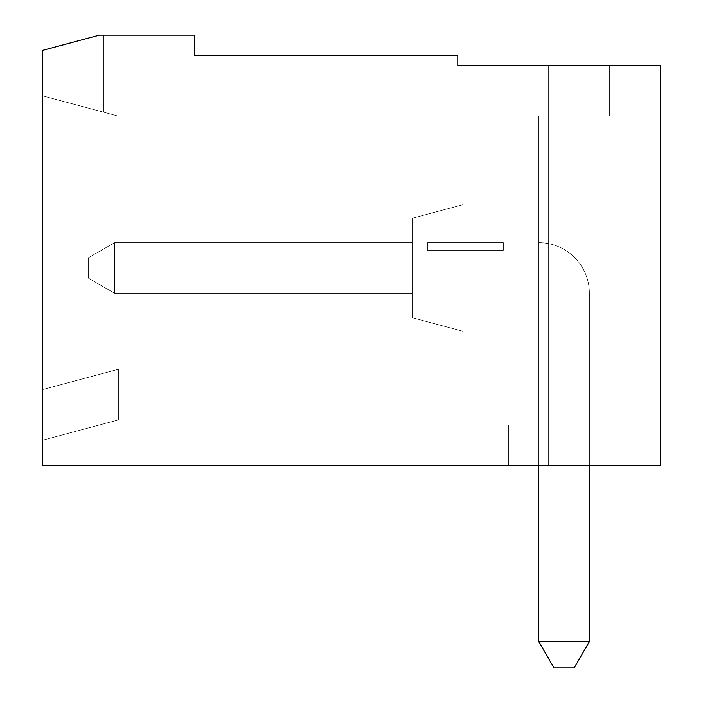 <?xml version="1.0" encoding="UTF-8"?>
<svg xmlns="http://www.w3.org/2000/svg" width="703" height="703" viewBox="0 0 703 703"><rect width="100%" height="100%" fill="white"/><g stroke="black" fill="none" stroke-linecap="round" stroke-linejoin="round"><path stroke-width="0.53" stroke-dasharray="3.52 2.64" d="M99.413 35.15L194.59 35.15L194.59 55.396L457.794 55.396L457.794 65.52L548.902 65.52L548.902 465.386L42.742 465.386L42.742 50.335L99.413 35.15L103.482 35.15L103.482 112.164L103.482 35.15L103.482 112.164L103.482 35.15L103.482 112.164L42.742 95.889L118.306 116.136L462.855 116.136L118.306 116.136L42.742 95.889L103.482 112.164L42.742 95.889L103.482 112.164L42.742 95.889L103.482 112.164L42.742 95.889L103.482 112.164L42.742 95.889L103.482 112.164L42.742 95.889L103.482 112.164L42.742 95.889L103.482 112.164L42.742 95.889L103.482 112.164L42.742 95.889L103.482 112.164L42.742 95.889L103.482 112.164L42.742 95.889L103.482 112.164L42.742 95.889L103.482 112.164L42.742 95.889L103.482 112.164L42.742 95.889L103.482 112.164L42.742 95.889L103.482 112.164L42.742 95.889L103.482 112.164L42.742 95.889L103.482 112.164L42.742 95.889L103.482 112.164L103.482 35.15L103.482 112.164L103.482 35.15L103.482 112.164L103.482 35.15L103.482 112.164L103.482 35.15L103.482 112.164L103.482 35.15L103.482 112.164L103.482 35.15L103.482 112.164L103.482 35.15L103.482 112.164L103.482 35.15L103.482 112.164L103.482 35.15L103.482 112.164L103.482 35.15L103.482 112.164L103.482 35.15L103.482 112.164L103.482 35.15L103.482 112.164L103.482 35.15L103.482 112.164L103.482 35.15L103.482 112.164L103.482 35.15L103.482 112.164L103.482 35.15L99.413 35.15L103.482 35.15L99.413 35.15L103.482 35.15L99.413 35.15L103.482 35.15L99.413 35.15L103.482 35.15L99.413 35.15L103.482 35.15L99.413 35.15L103.482 35.15L99.413 35.15L103.482 35.15L99.413 35.15L103.482 35.15L99.413 35.15L103.482 35.15L99.413 35.15L103.482 35.15L99.413 35.15L103.482 35.15L99.413 35.15L103.482 35.15L99.413 35.15L103.482 35.15L99.413 35.15L103.482 35.15L99.413 35.15L103.482 35.15L99.413 35.15L103.482 35.15L99.413 35.15L103.482 35.15L99.413 35.15L42.742 50.335L42.742 440.175L42.742 50.335L99.413 35.15L42.742 50.335L99.413 35.15L42.742 50.335L99.413 35.15L42.742 50.335L42.742 95.889L42.742 50.335L99.413 35.15L42.742 50.335L99.413 35.15L42.742 50.335L42.742 95.889L42.742 50.335L99.413 35.15L42.742 50.335L42.742 95.889L42.742 50.335L99.413 35.15L42.742 50.335L42.742 95.889L42.742 50.335L42.742 95.889L42.742 50.335L99.413 35.15L42.742 50.335L99.413 35.15L42.742 50.335L99.413 35.15L42.742 50.335L42.742 95.889L42.742 50.335L99.413 35.15L42.742 50.335L42.742 95.889L42.742 50.335L42.742 95.889L42.742 50.335L99.413 35.15L42.742 50.335L42.742 95.889L42.742 50.335L99.413 35.15L42.742 50.335L42.742 95.889L42.742 50.335L42.742 95.889L42.742 50.335L99.413 35.15L42.742 50.335L99.413 35.15L42.742 50.335L99.413 35.15L42.742 50.335L42.742 95.889L42.742 50.335L42.742 95.889L42.742 50.335L42.742 95.889L42.742 50.335L42.742 95.889L42.742 50.335L99.413 35.15L42.742 50.335L42.742 95.889L42.742 50.335L99.413 35.15M538.779 465.386L538.779 116.136L538.779 192.06L538.779 116.136L559.026 116.136L559.026 65.52L609.642 65.52L609.642 116.136L660.258 116.136L660.258 192.06L538.779 192.06L660.258 192.06L538.779 192.06L660.258 192.06L660.258 465.386L548.902 465.386L548.902 65.52L660.258 65.52L660.258 465.386L660.258 192.06L538.779 192.06L538.779 116.136L538.779 192.06L660.258 192.06L660.258 465.386L548.902 465.386L548.902 65.52L660.258 65.52L660.258 465.386L548.902 465.386L548.902 65.52L660.258 65.52L660.258 465.386L548.902 465.386L548.902 65.52L548.902 465.386L548.902 65.52L660.258 65.52L660.258 465.386L508.41 465.386L508.41 424.893L508.41 465.386L508.41 424.893L538.779 424.893L538.779 116.136L538.779 192.06L660.258 192.06L660.258 465.386L548.902 465.386L548.902 65.52L660.258 65.52L660.258 465.386L508.41 465.386L508.41 424.893L538.779 424.893L538.779 242.676A50.616 50.616 0 0 1 589.395 293.292A50.616 50.616 0 0 0 538.779 242.676A50.616 50.616 0 0 1 589.395 293.292A50.616 50.616 0 0 0 538.779 242.676A50.616 50.616 0 0 1 589.395 293.292A50.616 50.616 0 0 0 538.779 242.676L538.779 424.893L538.779 116.136L538.779 192.06L660.258 192.06L660.258 116.136L660.258 465.386L660.258 192.06L538.779 192.06L538.779 424.893L538.779 242.676A50.616 50.616 0 0 1 589.395 293.292L589.395 641.549L538.779 641.549L538.779 424.893L538.779 641.549L589.395 641.549L574.21 667.85L553.964 667.85L538.779 641.549L538.779 242.676A50.616 50.616 0 0 1 589.395 293.292L589.395 465.386M589.395 641.549L589.395 293.292A50.616 50.616 0 0 0 538.779 242.676L538.779 424.893L508.41 424.893L508.41 465.386L508.41 424.893L538.779 424.893L538.779 192.06L660.258 192.06L538.779 192.06L538.779 424.893L538.779 242.676A50.616 50.616 0 0 1 589.395 293.292L589.395 641.549L589.395 293.292A50.616 50.616 0 0 0 538.779 242.676A50.616 50.616 0 0 1 589.395 293.292A50.616 50.616 0 0 0 538.779 242.676A50.616 50.616 0 0 1 589.395 293.292A50.616 50.616 0 0 0 538.779 242.676A50.616 50.616 0 0 1 589.395 293.292A50.616 50.616 0 0 0 538.779 242.676L538.779 424.893L508.41 424.893L508.41 465.386L508.41 424.893L538.779 424.893L508.41 424.893L538.779 424.893L508.41 424.893L538.779 424.893L538.779 192.06L660.258 192.06L538.779 192.06L660.258 192.06L538.779 192.06L660.258 192.06L660.258 465.386L660.258 192.06L538.779 192.06L538.779 424.893L508.41 424.893L508.41 465.386L508.41 424.893L538.779 424.893L538.779 192.06L660.258 192.06L660.258 465.386L660.258 192.06L538.779 192.06L660.258 192.06L538.779 192.06L538.779 424.893L508.41 424.893L508.41 465.386L508.41 424.893L538.779 424.893L508.41 424.893L538.779 424.893L508.41 424.893L538.779 424.893L508.41 424.893L538.779 424.893L538.779 192.06L660.258 192.06L538.779 192.06L660.258 192.06L660.258 465.386L660.258 192.06L538.779 192.06L660.258 192.06L538.779 192.06L538.779 424.893L508.41 424.893L538.779 424.893L508.41 424.893L508.41 465.386L508.41 424.893L508.41 465.386L508.41 424.893L508.41 465.386L508.41 424.893L508.41 465.386L508.41 424.893L538.779 424.893L538.779 192.06L660.258 192.06L538.779 192.06L538.779 116.136L559.026 116.136L538.779 116.136L559.026 116.136L538.779 116.136L559.026 116.136L538.779 116.136L559.026 116.136L538.779 116.136L559.026 116.136L538.779 116.136L559.026 116.136L538.779 116.136L559.026 116.136L538.779 116.136L559.026 116.136L538.779 116.136L559.026 116.136L538.779 116.136L559.026 116.136L538.779 116.136L559.026 116.136L538.779 116.136L559.026 116.136L538.779 116.136L559.026 116.136L538.779 116.136L559.026 116.136L538.779 116.136L559.026 116.136L538.779 116.136L559.026 116.136L538.779 116.136L559.026 116.136L538.779 116.136L538.779 192.06L538.779 116.136L538.779 192.06L660.258 192.06L538.779 192.06L660.258 192.06L538.779 192.06L660.258 192.06L538.779 192.06L538.779 116.136L538.779 192.06L660.258 192.06L660.258 465.386L508.41 465.386L660.258 465.386L508.41 465.386L660.258 465.386L508.41 465.386L660.258 465.386L508.41 465.386L660.258 465.386L508.41 465.386L660.258 465.386L508.41 465.386L660.258 465.386L508.41 465.386L660.258 465.386L508.41 465.386L660.258 465.386L508.41 465.386L660.258 465.386L508.41 465.386L660.258 465.386L508.41 465.386L660.258 465.386L508.41 465.386L660.258 465.386L508.41 465.386L660.258 465.386L660.258 192.06L538.779 192.06L660.258 192.06L538.779 192.06L538.779 116.136L538.779 192.06L660.258 192.06L660.258 465.386L660.258 65.52L660.258 465.386L660.258 192.06L538.779 192.06L538.779 116.136L538.779 192.06L538.779 116.136L538.779 192.06L660.258 192.06L660.258 465.386L660.258 65.52L660.258 465.386L660.258 65.52L660.258 465.386L660.258 65.52L660.258 465.386L660.258 65.52L660.258 465.386L660.258 65.52L660.258 465.386L660.258 65.52L660.258 465.386L660.258 65.52L660.258 465.386L660.258 65.52L548.902 65.52L660.258 65.52L548.902 65.52L660.258 65.52L548.902 65.52L660.258 65.52L548.902 65.52L660.258 65.52L548.902 65.52L660.258 65.52L548.902 65.52L660.258 65.52L548.902 65.52L660.258 65.52L548.902 65.52L660.258 65.52L548.902 65.52L660.258 65.52L660.258 465.386L548.902 465.386L548.902 65.52L660.258 65.52L660.258 465.386L548.902 465.386L548.902 65.52L660.258 65.52L660.258 465.386L548.902 465.386L548.902 65.52L660.258 65.52L660.258 465.386L548.902 465.386L548.902 65.52L660.258 65.52L660.258 465.386L548.902 465.386L548.902 65.52L660.258 65.52L660.258 465.386L548.902 465.386L548.902 65.52L660.258 65.52L660.258 465.386L548.902 465.386L548.902 65.52L660.258 65.52L660.258 465.386L548.902 465.386L548.902 65.52L660.258 65.52L660.258 465.386L548.902 465.386L548.902 65.52L660.258 65.52L660.258 465.386L660.258 192.06L538.779 192.06L538.779 116.136L538.779 192.06L538.779 116.136L538.779 192.06L538.779 116.136L538.779 192.06L538.779 116.136L538.779 192.06L538.779 116.136L538.779 192.06L538.779 116.136L538.779 192.06L538.779 116.136L538.779 192.06L538.779 116.136L559.026 116.136L559.026 65.52L609.642 65.52L559.026 65.52L609.642 65.52L559.026 65.52L609.642 65.52L559.026 65.52L609.642 65.52L559.026 65.52L609.642 65.52L559.026 65.52L609.642 65.52L559.026 65.52L609.642 65.52L559.026 65.52L609.642 65.52L559.026 65.52L609.642 65.52L559.026 65.52L609.642 65.52L559.026 65.52L609.642 65.52L559.026 65.52L609.642 65.52L559.026 65.52L609.642 65.52L559.026 65.52L609.642 65.52L559.026 65.52L609.642 65.52L559.026 65.52L609.642 65.52L559.026 65.52L609.642 65.52L559.026 65.52L609.642 65.52L609.642 116.136L609.642 65.52L609.642 116.136L660.258 116.136L660.258 465.386L508.41 465.386L508.41 424.893L538.779 424.893L538.779 641.549L589.395 641.549L538.779 641.549L553.964 667.85L574.21 667.85L589.395 641.549L574.21 667.85L553.964 667.85L538.779 641.549L553.964 667.85L574.21 667.85L589.395 641.549L574.21 667.85L589.395 641.549L538.779 641.549L538.779 424.893L538.779 641.549L589.395 641.549L538.779 641.549L553.964 667.85L538.779 641.549L538.779 424.893L538.779 641.549L589.395 641.549L574.21 667.85L553.964 667.85L574.21 667.85L553.964 667.85L538.779 641.549L553.964 667.85L538.779 641.549L538.779 424.893L538.779 641.549L589.395 641.549L538.779 641.549L553.964 667.85L574.21 667.85L589.395 641.549L538.779 641.549L538.779 424.893L538.779 641.549L589.395 641.549L574.21 667.85L553.964 667.85L538.779 641.549L589.395 641.549L538.779 641.549L553.964 667.85L538.779 641.549L553.964 667.85L574.21 667.85L589.395 641.549L538.779 641.549L538.779 192.06L538.779 424.893L538.779 192.06L660.258 192.06L660.258 116.136L660.258 465.386L508.41 465.386L508.41 424.893L538.779 424.893L538.779 192.06L660.258 192.06L660.258 465.386L508.41 465.386L508.41 424.893L508.41 465.386L508.41 424.893L508.41 465.386L508.41 424.893L538.779 424.893L538.779 192.06L660.258 192.06L660.258 116.136L660.258 465.386L508.41 465.386L508.41 424.893L538.779 424.893L538.779 242.676A50.616 50.616 0 0 1 589.395 293.292L589.395 641.549L538.779 641.549L538.779 192.06L660.258 192.06L538.779 192.06L538.779 641.549L589.395 641.549L574.21 667.85L553.964 667.85L574.21 667.85L589.395 641.549L574.21 667.85L553.964 667.85L574.21 667.85L553.964 667.85L538.779 641.549L538.779 242.676L538.779 641.549L589.395 641.549L538.779 641.549L538.779 242.676L538.779 641.549L589.395 641.549L574.21 667.85L553.964 667.85L574.21 667.85L589.395 641.549L574.21 667.85L589.395 641.549L538.779 641.549L538.779 192.06L660.258 192.06L660.258 116.136L660.258 192.06L660.258 116.136L660.258 192.06L538.779 192.06L660.258 192.06L660.258 116.136L660.258 465.386L548.902 465.386L548.902 65.52L660.258 65.52L660.258 465.386L508.41 465.386L508.41 424.893L538.779 424.893L538.779 242.676A50.616 50.616 0 0 1 589.395 293.292L589.395 641.549L538.779 641.549L553.964 667.85L538.779 641.549L589.395 641.549L574.21 667.85L553.964 667.85L574.21 667.85L589.395 641.549L574.21 667.85L553.964 667.85L574.21 667.85L553.964 667.85L538.779 641.549L553.964 667.85L574.21 667.85L589.395 641.549L538.779 641.549L538.779 192.06L660.258 192.06L660.258 116.136L660.258 465.386L508.41 465.386L508.41 424.893L508.41 465.386L508.41 424.893L538.779 424.893L538.779 192.06L660.258 192.06L538.779 192.06L660.258 192.06L660.258 465.386L548.902 465.386L548.902 65.52L660.258 65.52L660.258 465.386L548.902 465.386L548.902 65.52L660.258 65.52L660.258 465.386L508.41 465.386L508.41 424.893L538.779 424.893L538.779 641.549L589.395 641.549L538.779 641.549L553.964 667.85L574.21 667.85L553.964 667.85L574.21 667.85L589.395 641.549L538.779 641.549L553.964 667.85L574.21 667.85L553.964 667.85L538.779 641.549L538.779 424.893L538.779 641.549L589.395 641.549L574.21 667.85L589.395 641.549L538.779 641.549L538.779 424.893L538.779 641.549L553.964 667.85L538.779 641.549L589.395 641.549L574.21 667.85L553.964 667.85L574.21 667.85L553.964 667.85L538.779 641.549L553.964 667.85L574.21 667.85L589.395 641.549L538.779 641.549L538.779 192.06L660.258 192.06L660.258 116.136L660.258 465.386L508.41 465.386L508.41 424.893L538.779 424.893L538.779 242.676A50.616 50.616 0 0 1 589.395 293.292L589.395 641.549L574.21 667.85L553.964 667.85L574.21 667.85L589.395 641.549L574.21 667.85L589.395 641.549L574.21 667.85L589.395 641.549L574.21 667.85L589.395 641.549L574.21 667.85L553.964 667.85L538.779 641.549L589.395 641.549L538.779 641.549L553.964 667.85L538.779 641.549L553.964 667.85L538.779 641.549L553.964 667.85L538.779 641.549L589.395 641.549L589.395 293.292A50.616 50.616 0 0 0 538.779 242.676L538.779 641.549L538.779 242.676A50.616 50.616 0 0 1 589.395 293.292L589.395 641.549L589.395 293.292A50.616 50.616 0 0 0 538.779 242.676L538.779 641.549L589.395 641.549L589.395 293.292A50.616 50.616 0 0 0 538.779 242.676A50.616 50.616 0 0 1 589.395 293.292L589.395 641.549L589.395 293.292A50.616 50.616 0 0 0 538.779 242.676A50.616 50.616 0 0 1 589.395 293.292L589.395 641.549L589.395 293.292A50.616 50.616 0 0 0 538.779 242.676L538.779 641.549L553.964 667.85L538.779 641.549L538.779 242.676A50.616 50.616 0 0 1 589.395 293.292L589.395 641.549L589.395 293.292A50.616 50.616 0 0 0 538.779 242.676L538.779 424.893L538.779 192.06L660.258 192.06L538.779 192.06L660.258 192.06L660.258 116.136L660.258 192.06L538.779 192.06L538.779 424.893L538.779 242.676A50.616 50.616 0 0 1 589.395 293.292A50.616 50.616 0 0 0 538.779 242.676A50.616 50.616 0 0 1 589.395 293.292L589.395 641.549L589.395 293.292A50.616 50.616 0 0 0 538.779 242.676A50.616 50.616 0 0 1 589.395 293.292L589.395 641.549L589.395 293.292A50.616 50.616 0 0 0 538.779 242.676L538.779 641.549M114.598 293.292L88.297 278.107L114.598 293.292L88.297 278.107L114.598 293.292L88.297 278.107L88.297 257.86L88.297 278.107L114.598 293.292L114.598 242.676L88.297 257.86L88.297 278.107L88.297 257.86L114.598 242.676L114.598 293.292L88.297 278.107L88.297 257.86L88.297 278.107L114.598 293.292L114.598 242.676L114.598 293.292L114.598 242.676L114.598 293.292L88.297 278.107L88.297 257.86L114.598 242.676L88.297 257.86L114.598 242.676L412.239 242.676L412.239 293.292L114.598 293.292L88.297 278.107L114.598 293.292L114.598 242.676L114.598 293.292L114.598 242.676L412.239 242.676L114.598 242.676L88.297 257.86L88.297 278.107L114.598 293.292L114.598 242.676L412.239 242.676L412.239 293.292L114.598 293.292L114.598 242.676L114.598 293.292L88.297 278.107L88.297 257.86L114.598 242.676L412.239 242.676L412.239 293.292L412.239 242.676L114.598 242.676L114.598 293.292L88.297 278.107L114.598 293.292L114.598 242.676L412.239 242.676L412.239 293.292L114.598 293.292L88.297 278.107L114.598 293.292L114.598 242.676L114.598 293.292L88.297 278.107L88.297 257.86L88.297 278.107L114.598 293.292L88.297 278.107L88.297 257.86L88.297 278.107L114.598 293.292L114.598 242.676L412.239 242.676L114.598 242.676L412.239 242.676L412.239 293.292L114.598 293.292L88.297 278.107L114.598 293.292L88.297 278.107L88.297 257.86L114.598 242.676L88.297 257.86L114.598 242.676L88.297 257.86L88.297 278.107L114.598 293.292L114.598 242.676L88.297 257.86L88.297 278.107L88.297 257.86L114.598 242.676L114.598 293.292L88.297 278.107L88.297 257.86L114.598 242.676L88.297 257.86L114.598 242.676L114.598 293.292L114.598 242.676L88.297 257.86L88.297 278.107L88.297 257.86L114.598 242.676L88.297 257.86L88.297 278.107L114.598 293.292L114.598 242.676L114.598 293.292L88.297 278.107L88.297 257.86L114.598 242.676L88.297 257.86L88.297 278.107L88.297 257.86L88.297 278.107L88.297 257.86L114.598 242.676L88.297 257.86L88.297 278.107L88.297 257.86L114.598 242.676L114.598 293.292L114.598 242.676L114.598 293.292L114.598 242.676L88.297 257.86L88.297 278.107L88.297 257.86L88.297 278.107L114.598 293.292L88.297 278.107L88.297 257.86L114.598 242.676L412.239 242.676L114.598 242.676L114.598 293.292L114.598 242.676L412.239 242.676L412.239 293.292L412.239 242.676L412.239 293.292L114.598 293.292L114.598 242.676L412.239 242.676L412.239 293.292L114.598 293.292L88.297 278.107L114.598 293.292L88.297 278.107L114.598 293.292L114.598 242.676L412.239 242.676L412.239 293.292L114.598 293.292L412.239 293.292L412.239 242.676L114.598 242.676L412.239 242.676L114.598 242.676L88.297 257.86L88.297 278.107L114.598 293.292L412.239 293.292L412.239 242.676L412.239 293.292L412.239 242.676L114.598 242.676L114.598 293.292L412.239 293.292L412.239 242.676L114.598 242.676L88.297 257.86L88.297 278.107L114.598 293.292L412.239 293.292L114.598 293.292L412.239 293.292L114.598 293.292L412.239 293.292L412.239 242.676L412.239 293.292L412.239 242.676L114.598 242.676L412.239 242.676L114.598 242.676L114.598 293.292L412.239 293.292L114.598 293.292L412.239 293.292L412.239 242.676L412.239 293.292L412.239 242.676L412.239 293.292L114.598 293.292L412.239 293.292L412.239 242.676L114.598 242.676L114.598 293.292L412.239 293.292L412.239 242.676L114.598 242.676L412.239 242.676L412.239 293.292L114.598 293.292L412.239 293.292L412.239 242.676L114.598 242.676L412.239 242.676L412.239 293.292L412.239 242.676L114.598 242.676L88.297 257.86L114.598 242.676L88.297 257.86L88.297 278.107L88.297 257.86L114.598 242.676L412.239 242.676L412.239 293.292L412.239 242.676L412.239 293.292L114.598 293.292L412.239 293.292L412.239 242.676L114.598 242.676L88.297 257.86L114.598 242.676L114.598 293.292L412.239 293.292L412.239 242.676L412.239 293.292L114.598 293.292L412.239 293.292L412.239 242.676L114.598 242.676L412.239 242.676L114.598 242.676L412.239 242.676L114.598 242.676L114.598 293.292L412.239 293.292L114.598 293.292M42.742 389.559L42.742 440.175L42.742 389.559L42.742 440.175L42.742 389.559L42.742 440.175L42.742 389.559L42.742 440.175L42.742 389.559L42.742 440.175L42.742 389.559L42.742 440.175L42.742 389.559L42.742 440.175L42.742 389.559L118.666 369.216L42.742 389.559L118.666 369.216L42.742 389.559L118.666 369.216L462.855 369.216L462.855 419.832L462.855 369.216L118.666 369.216L118.666 419.832L118.666 369.216L118.666 419.832L118.666 369.216L42.742 389.559L118.666 369.216L462.855 369.216L462.855 419.832L462.855 369.216L118.666 369.216L118.666 419.832L118.666 369.216L42.742 389.559L118.666 369.216L462.855 369.216L462.855 419.832L462.855 369.216L118.666 369.216L42.742 389.559L118.666 369.216L462.855 369.216L118.666 369.216L462.855 369.216L118.666 369.216L118.666 419.832L118.666 369.216L42.742 389.559L118.666 369.216L462.855 369.216L462.855 419.832L462.855 369.216L118.666 369.216L462.855 369.216L462.855 419.832L462.855 369.216L118.666 369.216L118.666 419.832L118.666 369.216L118.666 419.832L118.666 369.216L42.742 389.559L118.666 369.216L462.855 369.216L462.855 116.136L462.855 419.832L462.855 369.216L462.855 419.832L462.855 369.216L462.855 419.832L462.855 369.216L462.855 419.832L462.855 369.216L462.855 419.832L462.855 369.216L462.855 419.832L462.855 369.216L462.855 419.832L462.855 369.216L462.855 419.832L462.855 369.216L462.855 419.832L462.855 369.216L462.855 419.832L462.855 369.216L462.855 419.832L462.855 369.216L462.855 419.832L462.855 369.216L462.855 419.832L462.855 369.216L118.666 369.216L118.666 419.832L118.666 369.216L462.855 369.216L118.666 369.216L118.666 419.832L118.666 369.216L42.742 389.559L118.666 369.216L118.666 419.832L118.666 369.216L42.742 389.559L118.666 369.216L42.742 389.559L118.666 369.216L118.666 419.832L118.666 369.216L42.742 389.559L118.666 369.216L42.742 389.559L118.666 369.216L42.742 389.559L118.666 369.216L118.666 419.832L118.666 369.216L42.742 389.559L118.666 369.216L42.742 389.559L118.666 369.216L118.666 419.832L118.666 369.216L42.742 389.559L118.666 369.216L42.742 389.559L118.666 369.216L118.666 419.832L118.666 369.216L118.666 419.832L118.666 369.216L462.855 369.216L118.666 369.216L462.855 369.216L118.666 369.216L462.855 369.216L118.666 369.216L118.666 419.832L118.666 369.216L462.855 369.216L118.666 369.216L462.855 369.216L118.666 369.216L462.855 369.216L118.666 369.216L462.855 369.216L118.666 369.216L462.855 369.216L118.666 369.216L462.855 369.216L118.666 369.216L42.742 389.559L118.666 369.216L118.666 419.832L118.666 369.216L42.742 389.559M462.855 331.254L462.855 204.714L462.855 331.254L462.855 204.714L462.855 331.254L462.855 204.714L462.855 331.254L462.855 204.714L462.855 331.254L462.855 204.714L462.855 331.254L462.855 204.714L462.855 331.254L462.855 204.714L462.855 331.254L462.855 204.714L462.855 331.254L462.855 204.714L462.855 331.254L462.855 204.714L462.855 331.254L462.855 204.714L462.855 331.254L462.855 204.714L462.855 331.254L462.855 204.714L462.855 331.254L462.855 204.714L462.855 331.254L462.855 204.714L462.855 331.254L462.855 204.714L462.855 331.254L462.855 204.714L462.855 331.254L462.855 204.714L462.855 331.254L412.239 317.694L412.239 218.273L412.239 317.694L412.239 218.273L412.239 317.694L412.239 218.273L412.239 317.694L412.239 218.273L412.239 317.694L412.239 218.273L412.239 317.694L412.239 218.273L412.239 317.694L412.239 218.273L412.239 317.694L412.239 218.273L412.239 317.694L412.239 218.273L412.239 317.694L462.855 331.254L412.239 317.694L412.239 218.273L412.239 317.694L412.239 218.273L412.239 317.694L412.239 218.273L412.239 317.694L412.239 218.273L412.239 317.694L412.239 218.273L412.239 317.694L462.855 331.254L412.239 317.694L412.239 218.273L412.239 317.694L462.855 331.254L412.239 317.694L412.239 218.273L412.239 317.694L462.855 331.254L412.239 317.694L462.855 331.254L412.239 317.694L462.855 331.254L412.239 317.694L462.855 331.254L412.239 317.694L462.855 331.254L412.239 317.694L412.239 218.273L412.239 317.694L412.239 218.273L412.239 317.694L462.855 331.254M548.902 65.52L548.902 465.386M609.642 116.136L660.258 116.136L660.258 192.06L660.258 116.136L660.258 192.06L660.258 116.136L609.642 116.136L609.642 65.52L609.642 116.136L609.642 65.52L609.642 116.136L660.258 116.136L609.642 116.136L609.642 65.52L609.642 116.136L660.258 116.136L609.642 116.136L660.258 116.136L609.642 116.136L660.258 116.136L609.642 116.136L609.642 65.52L609.642 116.136L660.258 116.136L609.642 116.136L609.642 65.52L609.642 116.136L660.258 116.136L609.642 116.136L609.642 65.52L609.642 116.136L609.642 65.52L609.642 116.136L609.642 65.52L609.642 116.136L660.258 116.136L609.642 116.136L660.258 116.136L609.642 116.136L660.258 116.136L609.642 116.136L609.642 65.52L609.642 116.136L660.258 116.136L609.642 116.136L609.642 65.52L609.642 116.136L609.642 65.52L609.642 116.136L660.258 116.136L609.642 116.136L660.258 116.136L609.642 116.136L609.642 65.52L609.642 116.136L660.258 116.136L609.642 116.136L660.258 116.136L609.642 116.136L609.642 65.52L609.642 116.136L609.642 65.52L609.642 116.136L660.258 116.136L660.258 192.06L660.258 116.136L609.642 116.136L609.642 65.52L609.642 116.136L609.642 65.52L609.642 116.136L660.258 116.136L609.642 116.136M559.026 116.136L559.026 65.52L559.026 116.136M538.779 192.06L660.258 192.06L538.779 192.06L660.258 192.06L538.779 192.06L538.779 424.893L508.41 424.893L508.41 465.386L508.41 424.893L538.779 424.893L538.779 242.676L538.779 424.893L508.41 424.893L538.779 424.893L538.779 192.06L660.258 192.06L538.779 192.06L660.258 192.06L660.258 465.386L660.258 192.06L538.779 192.06M118.666 369.216L118.666 419.832L118.666 369.216L462.855 369.216L118.666 369.216L118.666 419.832L118.666 369.216M42.742 50.335L42.742 95.889L42.742 50.335M114.598 242.676L88.297 257.86L114.598 242.676M503.348 250.268L503.348 242.676L503.348 250.268L427.424 250.268L503.348 250.268L427.424 250.268L427.424 242.676L503.348 242.676L503.348 250.268L503.348 242.676L503.348 250.268L503.348 242.676L503.348 250.268L427.424 250.268L427.424 242.676L427.424 250.268L503.348 250.268L503.348 242.676L503.348 250.268L427.424 250.268L503.348 250.268L427.424 250.268L427.424 242.676L503.348 242.676L503.348 250.268L503.348 242.676L503.348 250.268L427.424 250.268L503.348 250.268L503.348 242.676L503.348 250.268L427.424 250.268L427.424 242.676L503.348 242.676L503.348 250.268L503.348 242.676L503.348 250.268L427.424 250.268L503.348 250.268L503.348 242.676L503.348 250.268L427.424 250.268L427.424 242.676L503.348 242.676L503.348 250.268L503.348 242.676L503.348 250.268L503.348 242.676L503.348 250.268L427.424 250.268L427.424 242.676L427.424 250.268L503.348 250.268L503.348 242.676L503.348 250.268L427.424 250.268L427.424 242.676L503.348 242.676L503.348 250.268L503.348 242.676L503.348 250.268L427.424 250.268L503.348 250.268L503.348 242.676L503.348 250.268L427.424 250.268L427.424 242.676L427.424 250.268L503.348 250.268L503.348 242.676L427.424 242.676L503.348 242.676L427.424 242.676L427.424 250.268L427.424 242.676L427.424 250.268L503.348 250.268L427.424 250.268L427.424 242.676L503.348 242.676L427.424 242.676L503.348 242.676L427.424 242.676L427.424 250.268L503.348 250.268L427.424 250.268L427.424 242.676L503.348 242.676L427.424 242.676L427.424 250.268L503.348 250.268L503.348 242.676L427.424 242.676L503.348 242.676L427.424 242.676L427.424 250.268L427.424 242.676L503.348 242.676L427.424 242.676L427.424 250.268L503.348 250.268L427.424 250.268L503.348 250.268L503.348 242.676L427.424 242.676L427.424 250.268L427.424 242.676L427.424 250.268L427.424 242.676L503.348 242.676L427.424 242.676L427.424 250.268L503.348 250.268L427.424 250.268L503.348 250.268L503.348 242.676L427.424 242.676L503.348 242.676L427.424 242.676L503.348 242.676L427.424 242.676L427.424 250.268L427.424 242.676L427.424 250.268L427.424 242.676L503.348 242.676L427.424 242.676L427.424 250.268L503.348 250.268L503.348 242.676L427.424 242.676L503.348 242.676L427.424 242.676L427.424 250.268L427.424 242.676L503.348 242.676L427.424 242.676L427.424 250.268L503.348 250.268M427.424 242.676L503.348 242.676L427.424 242.676L427.424 250.268L427.424 242.676M412.239 218.273L462.855 204.714L412.239 218.273M118.666 419.832L462.855 419.832L118.666 419.832L42.742 440.175L118.666 419.832L42.742 440.175L118.666 419.832L462.855 419.832L118.666 419.832L462.855 419.832L118.666 419.832L42.742 440.175L118.666 419.832L42.742 440.175L118.666 419.832L42.742 440.175L118.666 419.832L42.742 440.175L118.666 419.832L42.742 440.175L118.666 419.832L462.855 419.832L118.666 419.832L462.855 419.832L118.666 419.832L462.855 419.832L118.666 419.832L462.855 419.832L118.666 419.832L42.742 440.175L118.666 419.832L462.855 419.832L118.666 419.832L42.742 440.175L118.666 419.832L462.855 419.832L118.666 419.832"/><path stroke-width="1.05" d="M99.413 35.15L194.59 35.15L194.59 55.396L457.794 55.396L457.794 65.52L660.258 65.52L660.258 465.386L42.742 465.386L42.742 50.335L99.413 35.15M589.395 465.386L589.395 641.549L538.779 641.549L538.779 465.386M538.779 641.549L553.964 667.85L574.21 667.85L589.395 641.549M548.902 65.52L548.902 465.386"/></g></svg>
